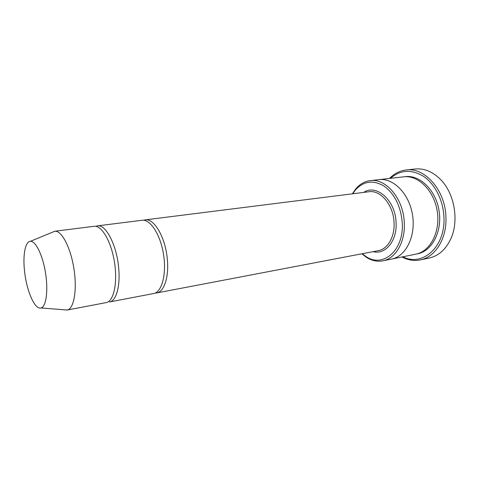 <?xml version="1.0" encoding="UTF-8"?>
<svg xmlns="http://www.w3.org/2000/svg" width="479" height="479" viewBox="0 0 479 479"><rect width="100%" height="100%" fill="white"/><g stroke="black" fill="none" stroke-linecap="round" stroke-linejoin="round"><path stroke-width="0.72" d="M97.471 225.872L142.053 220.268C150.25 218.975 160.453 234.596 163.531 254.421C166.722 274.233 161.836 292.244 153.639 293.537L109.499 301.962C116.253 301.052 120.546 285.921 118.63 267.48C116.631 244.775 105.679 224.064 97.471 225.872L95.842 226.328M362.202 253.732L365.824 256.421C382.709 268.372 404.168 250.619 402.252 222.753C400.779 206.156 394.684 193.911 383.96 186.014C373.027 179.733 363.489 181.098 355.334 190.103L352.724 193.785M378.787 179.661L379.015 179.637C393.355 177.721 409.258 193.767 412.533 215.047C415.982 236.303 405.809 256.475 391.577 259.073L391.349 259.121M391.577 259.073L415.814 254.157C430.214 251.511 440.59 231.806 437.231 211.143C434.052 190.456 418.101 174.913 403.587 176.835L379.015 179.637C393.355 177.721 409.258 193.761 412.533 215.047C415.982 236.309 405.809 256.475 391.577 259.073L382.877 260.839C395.564 258.642 405.444 241.967 404.288 222.645C403.528 198.755 385.894 178.056 370.195 180.643C364.573 181.367 359.741 184.134 355.705 188.936L352.376 193.827M361.855 253.798L366.537 257.421C371.854 260.744 377.302 261.881 382.877 260.839M155.118 293.082L156.669 292.962C164.069 291.903 169.057 277.227 167.351 259.528C165.644 237.734 154.142 218.011 145.113 219.885L143.604 220.244M52.241 232.303L54.66 231.255L94.153 226.292C101.602 225.07 111.26 241.494 114.481 262.181C117.798 282.855 113.679 301.453 106.218 302.59L67.12 310.051L64.491 309.799M54.66 231.255L54.822 231.237C61.575 230.351 70.599 247.38 73.91 268.593C77.305 289.795 73.976 308.775 67.282 310.021L67.12 310.051M24.591 271.587C22.663 255.475 25.159 241.422 30.422 241.314C35.662 240.787 42.769 255.277 45.553 273.078C48.397 290.867 46.11 306.847 40.96 307.961C34.865 309.931 26.638 291.004 24.591 271.587M402.875 256.786C422.424 267.12 445.757 246.841 443.931 216.975C443.225 200.396 435.04 184.217 423.831 176.529C411.605 169.099 400.48 169.704 390.469 178.332M401.947 256.972C407.952 260.163 414.078 261.145 420.334 259.911C435.261 257.199 447.063 238.482 445.919 216.867C445.278 190.085 424.657 167.087 406.114 169.967C399.779 170.728 394.253 173.548 389.529 178.439M406.114 169.967L415.179 168.997C424.634 168.135 433.387 171.943 441.428 180.421C454.81 194.618 459.056 221.442 450.703 239.069C445.668 249.619 438.519 255.942 429.256 258.037L420.334 259.911M373.063 251.661C385.367 255.073 397.295 240.829 396.067 222.43C395.456 200.3 376.392 183.637 363.693 192.402M404.51 176.751C419.239 174.122 435.836 189.726 439.075 210.85C442.512 231.95 431.537 251.912 416.718 253.954M156.669 292.962L378.236 250.673C387.679 249.14 394.93 236.758 394.055 222.537C393.469 205.012 380.53 189.732 368.92 191.75L145.113 219.885M379.015 179.637L370.195 180.643M365.824 256.421L366.537 257.421M355.334 190.103L355.705 188.936M40.96 307.961L67.282 310.021M30.422 241.314L54.822 231.237"/></g></svg>

